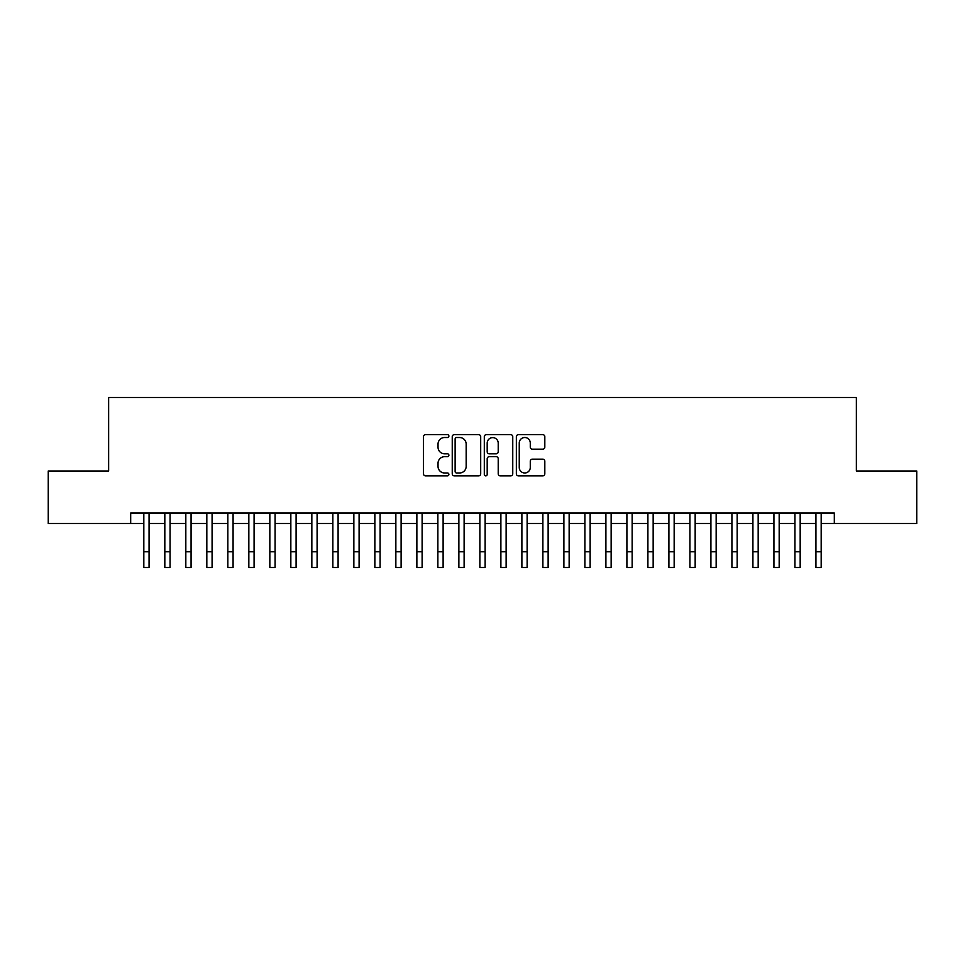 <?xml version="1.0" encoding="UTF-8"?>
<svg xmlns="http://www.w3.org/2000/svg" width="965" height="965" viewBox="0 0 965 965"><rect width="100%" height="100%" fill="white"/><g stroke="black" fill="none" stroke-linecap="round" stroke-linejoin="round"><path stroke-width="1.45" d="M448.894 436.071A1.448 1.448 0 0 0 447.446 434.636L425.553 434.636A2.063 2.063 0 0 0 423.49 436.699L423.49 473.803A2.063 2.063 0 0 0 425.553 475.866L447.446 475.866A1.448 1.448 0 0 0 448.894 474.418A1.448 1.448 0 0 0 447.446 472.983L444.612 472.983A6.598 6.598 0 0 1 438.026 466.385L438.026 463.284A6.598 6.598 0 0 1 444.612 456.686L447.446 456.686A1.448 1.448 0 0 0 448.894 455.251A1.448 1.448 0 0 0 447.446 453.803L444.612 453.803A6.598 6.598 0 0 1 438.026 447.205L438.026 444.117A6.598 6.598 0 0 1 444.612 437.519L447.446 437.519A1.448 1.448 0 0 0 448.894 436.071M542.752 449.171A2.063 2.063 0 0 0 544.815 447.109L544.815 436.699A2.063 2.063 0 0 0 542.752 434.636L518.422 434.636A2.063 2.063 0 0 0 516.359 436.699L516.359 473.803A2.063 2.063 0 0 0 518.422 475.866L542.752 475.866A2.063 2.063 0 0 0 544.815 473.803L544.815 461.222A2.063 2.063 0 0 0 542.752 459.159L532.342 459.159A2.063 2.063 0 0 0 530.28 461.222L530.28 467.458A5.513 5.513 0 0 1 524.767 472.983A5.513 5.513 0 0 1 519.254 467.458L519.254 443.031A5.513 5.513 0 0 1 524.767 437.519A5.513 5.513 0 0 1 530.28 443.031L530.28 447.109A2.063 2.063 0 0 0 532.342 449.171L542.752 449.171M130.685 523.513L48.25 523.513L48.25 471.004L108.635 471.004L108.635 397.483L856.365 397.483L856.365 471.004L916.75 471.004L916.75 523.513L834.315 523.513L834.315 513.006L130.685 513.006L130.685 523.513L143.821 523.513L143.821 536.009M480.691 436.699A2.063 2.063 0 0 0 478.64 434.636L454.31 434.636A2.063 2.063 0 0 0 452.247 436.699L452.247 473.803A2.063 2.063 0 0 0 454.31 475.866L478.64 475.866A2.063 2.063 0 0 0 480.691 473.803L480.691 436.699M486.36 434.636L510.69 434.636A2.063 2.063 0 0 1 512.753 436.699L512.753 473.803A2.063 2.063 0 0 1 510.69 475.866L500.28 475.866A2.063 2.063 0 0 1 498.217 473.803L498.217 458.749A2.063 2.063 0 0 0 496.155 456.686L489.255 456.686A2.063 2.063 0 0 0 487.192 458.749L487.192 474.418A1.448 1.448 0 0 1 485.745 475.866A1.448 1.448 0 0 1 484.309 474.418L484.309 436.699A2.063 2.063 0 0 1 486.36 434.636M149.068 523.513L164.822 523.513L164.822 536.009M170.069 523.513L185.823 523.513L185.823 536.009M191.07 523.513L206.824 523.513L206.824 536.009M212.083 523.513L227.837 523.513L227.837 536.009M233.084 523.513L248.837 523.513L248.837 536.009M254.084 523.513L269.838 523.513L269.838 536.009M275.085 523.513L290.839 523.513L290.839 536.009M296.098 523.513L311.84 523.513L311.84 536.009M317.099 523.513L332.853 523.513L332.853 536.009M338.1 523.513L353.853 523.513L353.853 536.009M359.101 523.513L374.854 523.513L374.854 536.009M380.101 523.513L395.855 523.513L395.855 536.009M401.114 523.513L416.868 523.513L416.868 536.009M422.115 523.513L437.869 523.513L437.869 536.009M443.116 523.513L458.87 523.513L458.87 536.009M464.117 523.513L479.87 523.513L479.87 536.009M485.13 523.513L500.883 523.513L500.883 536.009M506.13 523.513L521.884 523.513L521.884 536.009M527.131 523.513L542.885 523.513L542.885 536.009M548.132 523.513L563.886 523.513L563.886 536.009M569.145 523.513L584.899 523.513L584.899 536.009M590.146 523.513L605.899 523.513L605.899 536.009M611.147 523.513L626.9 523.513L626.9 536.009M632.147 523.513L647.901 523.513L647.901 536.009M653.16 523.513L668.902 523.513L668.902 536.009M674.161 523.513L689.915 523.513L689.915 536.009M695.162 523.513L710.916 523.513L710.916 536.009M716.163 523.513L731.916 523.513L731.916 536.009M737.163 523.513L752.917 523.513L752.917 536.009M758.176 523.513L773.93 523.513L773.93 536.009M779.177 523.513L794.931 523.513L794.931 536.009M800.178 523.513L815.932 523.513L815.932 536.009M821.179 523.513L834.315 523.513M456.578 437.519A1.448 1.448 0 0 0 455.13 438.966L455.13 471.535A1.448 1.448 0 0 0 456.578 472.983L459.569 472.983A6.598 6.598 0 0 0 466.167 466.385L466.167 444.117A6.598 6.598 0 0 0 459.569 437.519L456.578 437.519M498.217 443.14A5.513 5.513 0 0 0 492.705 437.615A5.513 5.513 0 0 0 487.192 443.14L487.192 451.741A2.063 2.063 0 0 0 489.255 453.803L496.155 453.803A2.063 2.063 0 0 0 498.217 451.741L498.217 443.14M143.821 551.763L149.068 551.763L149.068 567.517L143.821 567.517L143.821 513.006M149.068 551.763L149.068 513.006M164.822 551.763L170.069 551.763L170.069 567.517L164.822 567.517L164.822 513.006M170.069 551.763L170.069 513.006M185.823 551.763L191.07 551.763L191.07 567.517L185.823 567.517L185.823 513.006M191.07 551.763L191.07 513.006M206.824 551.763L212.083 551.763L212.083 567.517L206.824 567.517L206.824 513.006M212.083 551.763L212.083 513.006M227.837 551.763L233.084 551.763L233.084 567.517L227.837 567.517L227.837 513.006M233.084 551.763L233.084 513.006M248.837 551.763L254.084 551.763L254.084 567.517L248.837 567.517L248.837 513.006M254.084 551.763L254.084 513.006M269.838 551.763L275.085 551.763L275.085 567.517L269.838 567.517L269.838 513.006M275.085 551.763L275.085 513.006M290.839 551.763L296.098 551.763L296.098 567.517L290.839 567.517L290.839 513.006M296.098 551.763L296.098 513.006M311.84 551.763L317.099 551.763L317.099 567.517L311.84 567.517L311.84 513.006M317.099 551.763L317.099 513.006M332.853 551.763L338.1 551.763L338.1 567.517L332.853 567.517L332.853 513.006M338.1 551.763L338.1 513.006M353.853 551.763L359.101 551.763L359.101 567.517L353.853 567.517L353.853 513.006M359.101 551.763L359.101 513.006M374.854 551.763L380.101 551.763L380.101 567.517L374.854 567.517L374.854 513.006M380.101 551.763L380.101 513.006M395.855 551.763L401.114 551.763L401.114 567.517L395.855 567.517L395.855 513.006M401.114 551.763L401.114 513.006M416.868 551.763L422.115 551.763L422.115 567.517L416.868 567.517L416.868 513.006M422.115 551.763L422.115 513.006M437.869 551.763L443.116 551.763L443.116 567.517L437.869 567.517L437.869 513.006M443.116 551.763L443.116 513.006M458.87 551.763L464.117 551.763L464.117 567.517L458.87 567.517L458.87 513.006M464.117 551.763L464.117 513.006M479.87 551.763L485.13 551.763L485.13 567.517L479.87 567.517L479.87 513.006M485.13 551.763L485.13 513.006M500.883 551.763L506.13 551.763L506.13 567.517L500.883 567.517L500.883 513.006M506.13 551.763L506.13 513.006M521.884 551.763L527.131 551.763L527.131 567.517L521.884 567.517L521.884 513.006M527.131 551.763L527.131 513.006M542.885 551.763L548.132 551.763L548.132 567.517L542.885 567.517L542.885 513.006M548.132 551.763L548.132 513.006M563.886 551.763L569.145 551.763L569.145 567.517L563.886 567.517L563.886 513.006M569.145 551.763L569.145 513.006M584.899 551.763L590.146 551.763L590.146 567.517L584.899 567.517L584.899 513.006M590.146 551.763L590.146 513.006M605.899 551.763L611.147 551.763L611.147 567.517L605.899 567.517L605.899 513.006M611.147 551.763L611.147 513.006M626.9 551.763L632.147 551.763L632.147 567.517L626.9 567.517L626.9 513.006M632.147 551.763L632.147 513.006M647.901 551.763L653.16 551.763L653.16 567.517L647.901 567.517L647.901 513.006M653.16 551.763L653.16 513.006M668.902 551.763L674.161 551.763L674.161 567.517L668.902 567.517L668.902 513.006M674.161 551.763L674.161 513.006M689.915 551.763L695.162 551.763L695.162 567.517L689.915 567.517L689.915 513.006M695.162 551.763L695.162 513.006M710.916 551.763L716.163 551.763L716.163 567.517L710.916 567.517L710.916 513.006M716.163 551.763L716.163 513.006M731.916 551.763L737.163 551.763L737.163 567.517L731.916 567.517L731.916 513.006M737.163 551.763L737.163 513.006M752.917 551.763L758.176 551.763L758.176 567.517L752.917 567.517L752.917 513.006M758.176 551.763L758.176 513.006M773.93 551.763L779.177 551.763L779.177 567.517L773.93 567.517L773.93 513.006M779.177 551.763L779.177 513.006M794.931 551.763L800.178 551.763L800.178 567.517L794.931 567.517L794.931 513.006M800.178 551.763L800.178 513.006M815.932 551.763L821.179 551.763L821.179 567.517L815.932 567.517L815.932 513.006M821.179 551.763L821.179 513.006"/></g></svg>
